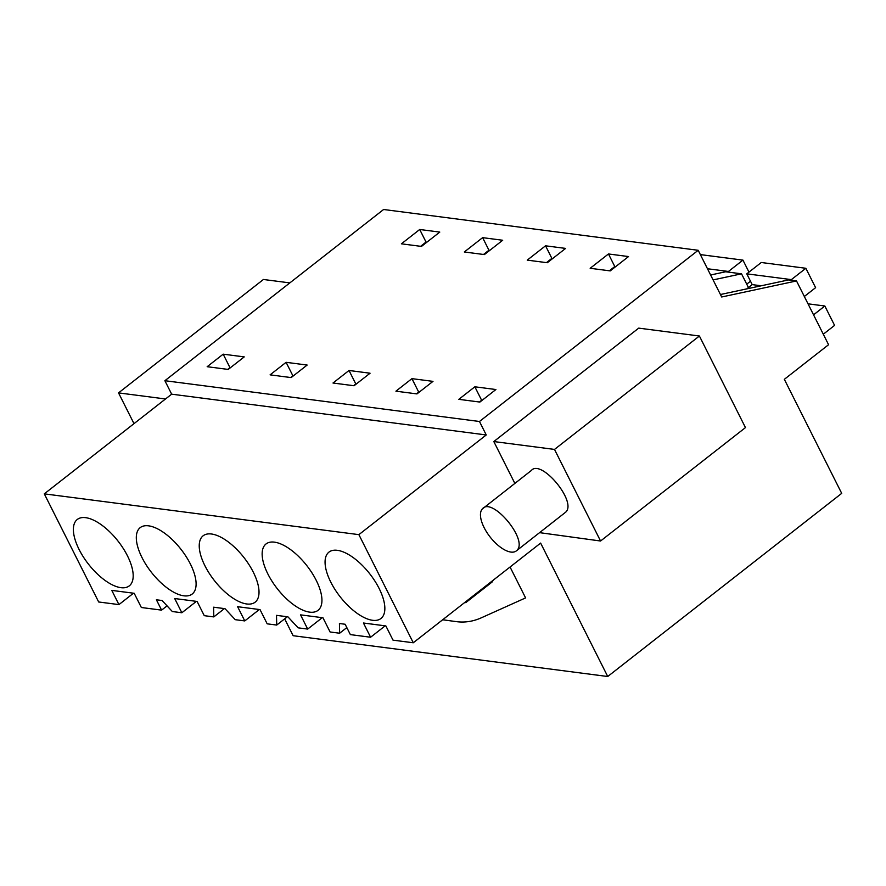 <?xml version="1.0" encoding="UTF-8"?>
<svg xmlns="http://www.w3.org/2000/svg" width="886" height="886" viewBox="0 0 886 886"><rect width="100%" height="100%" fill="white"/><g stroke="black" fill="none" stroke-linecap="round" stroke-linejoin="round"><path stroke-width="1.33" d="M284.661 618.849L293.133 635.705L607.73 676.505L841.7 493.358L784.343 379.33L828.576 344.709L796.514 280.951L721.68 296.987L698.19 250.295L479.47 421.492L486.248 434.96L358.885 534.646L413.275 642.771L393.019 640.146L385.864 625.926L363.448 623.013L370.603 637.233L385.177 625.837M224.413 608.593L213.803 616.911L204.267 615.67L197.113 601.45L174.697 598.537L181.851 612.758L172.316 611.528L162.094 600.52L156.39 599.778L161.595 610.133L141.35 607.508L134.196 593.288L111.78 590.386L118.934 604.606L98.678 601.982L44.3 493.856L358.885 534.646M698.19 250.295L383.605 209.495L164.885 380.703L171.651 394.17L44.3 493.856M413.275 642.771L540.626 543.085L607.73 676.505M510.059 567.018L525.597 597.906L481.131 617.896C473.013 621.496 464.762 622.747 456.368 621.64L442.668 619.757M118.934 604.606L133.498 593.199M213.803 616.911L213.592 607.198L225.011 608.671L235.233 619.679L244.769 620.92L259.332 609.513M287.341 616.756L276.72 625.062L267.184 623.833L260.03 609.612L237.614 606.7L244.769 620.92M276.72 625.062L276.51 615.349L287.928 616.833L298.15 627.842L307.686 629.082L322.249 617.675M346.825 627.598L339.637 633.224L330.101 631.984L322.947 617.763L300.531 614.862L307.686 629.082M339.637 633.224L339.427 623.511L345.141 624.253L350.358 634.609L370.603 637.233M127.44 555.799A42.163 18.75 51.9 0 1 129.278 585.879A42.163 18.75 51.9 0 1 79.131 549.541A42.163 18.75 51.9 0 1 77.292 519.462A42.163 18.75 51.9 0 1 127.44 555.799M379.108 588.437A42.163 18.75 51.9 0 1 380.947 618.506A42.163 18.75 51.9 0 1 330.81 582.168A42.163 18.75 51.9 0 1 328.972 552.1A42.163 18.75 51.9 0 1 379.108 588.437M316.191 580.275A42.163 18.75 51.9 0 1 318.03 610.354A42.163 18.75 51.9 0 1 267.893 574.017A42.163 18.75 51.9 0 1 266.055 543.938A42.163 18.75 51.9 0 1 316.191 580.275M142.059 557.693A42.163 18.75 51.9 0 1 140.209 527.624A42.163 18.75 51.9 0 1 190.357 563.961A42.163 18.75 51.9 0 1 192.196 594.03A42.163 18.75 51.9 0 1 142.059 557.693M253.274 572.123A42.163 18.75 51.9 0 1 255.113 602.192A42.163 18.75 51.9 0 1 204.976 565.855A42.163 18.75 51.9 0 1 203.138 535.786A42.163 18.75 51.9 0 1 253.274 572.123M171.651 394.17L486.248 434.96M164.885 380.703L479.47 421.492M223.183 354.167L207.169 366.704L228.223 369.429L244.237 356.892L223.183 354.167L229.961 367.635L227.735 369.362M600.199 269.588L590.165 268.292L608.46 253.961L628.528 256.563L610.221 270.894L600.199 269.588M547.304 262.732L527.248 260.13L545.543 245.81L565.611 248.412L547.304 262.732M349.018 370.481L333.003 383.018L354.057 385.742L370.071 373.216L349.018 370.481L355.795 383.948L353.58 385.687M492.66 238.954L502.694 240.25L484.387 254.581L464.319 251.978L482.626 237.647L492.66 238.954M286.1 362.319L270.086 374.856L291.14 377.591L307.154 365.054L286.1 362.319L292.878 375.797L290.663 377.525M419.709 229.485L401.402 243.816L421.47 246.419L439.777 232.088L419.709 229.485L426.033 242.055L426.897 242.177M411.935 378.643L395.92 391.18L416.974 393.905L432.988 381.368L411.935 378.643L418.713 392.11L416.498 393.838M458.837 399.331L474.852 386.794L495.905 389.53L479.891 402.067L458.837 399.331M133.996 423.641L118.536 392.886L165.505 398.977M118.536 392.886L263.43 279.478L289.833 282.9M710.616 274.992L725.667 271.769L741.527 273.818L748.437 287.562M713.086 279.91L741.527 273.818M720.44 294.517L788.584 279.921L796.514 280.951M514.855 483.391L493.812 441.549L638.706 328.13L699.397 336.004L745.458 427.595L600.564 541.014L539.629 532.652M181.851 612.758L196.415 601.361M167.055 605.869L161.595 610.133M491.043 581.892L492.095 582.024L465.759 602.646L464.829 602.414M493.358 580.075L492.095 582.024M608.46 253.961L614.784 266.531L615.648 266.653M609.358 270.784L614.784 266.531M545.543 245.81L551.867 258.38L552.731 258.49M546.44 262.621L551.867 258.38M482.626 237.647L488.95 250.217L489.814 250.328M483.523 254.459L488.95 250.217M420.606 246.308L426.033 242.055M474.852 386.794L481.63 400.262L479.415 402M600.564 541.014L554.503 449.423L699.397 336.004M493.812 441.549L554.503 449.423M531.102 470.776C540.582 457.896 577.362 501.764 565.755 512.108L516.283 550.926A27.034 12.016 -128.1 0 0 516.948 550.306C528.554 539.962 491.774 496.105 482.294 508.985A27.034 12.016 -128.1 0 0 490.8 537.857A27.034 12.016 -128.1 0 0 516.283 550.926M531.766 470.156L482.294 508.985M707.471 268.746L728.447 271.459L728.813 272.168M700.361 254.603L742.944 260.119L728.447 271.459M742.944 260.119L748.98 272.124M746.732 284.173L750.497 281.216M746.743 288.891L752.203 284.616L746.787 273.84L761.273 262.5L805.861 268.281L791.364 279.622L746.787 273.84M808.021 303.82L824.833 306.002L834.579 325.383L823.304 334.21M752.203 284.616L761.229 285.779M791.73 280.33L791.364 279.622M805.861 268.281L815.607 287.662L804.333 296.489M824.833 306.002L813.558 314.829"/></g></svg>
